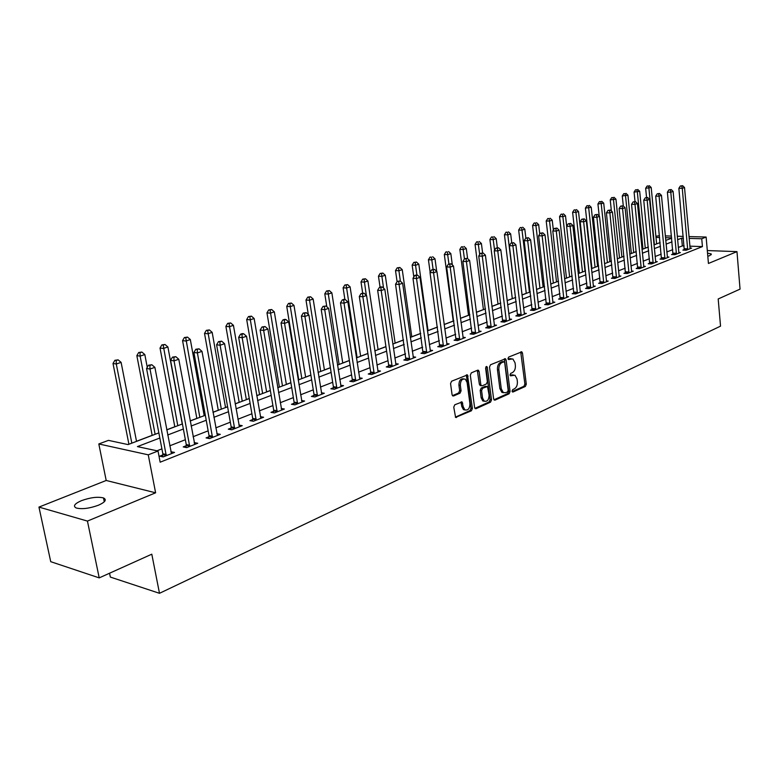 <?xml version="1.0" encoding="UTF-8"?>
<svg xmlns="http://www.w3.org/2000/svg" width="779" height="779" viewBox="0 0 779 779"><rect width="100%" height="100%" fill="white"/><g stroke="black" fill="none" stroke-linecap="round" stroke-linejoin="round"><path stroke-width="1.17" d="M512.046 391.165L513.02 392.012L525.348 386.452L526.292 384.213L522.475 353.053L521.794 351.835L508.658 357.074L507.976 358.652L508.453 359.508L512.884 358.944L515.046 362.839L515.367 365.458C515.562 368.934 514.539 371.34 512.309 372.674L510.693 373.375L510.021 374.962L510.479 375.799L514.977 375.225L517.052 379.032L517.373 381.642C517.568 385.099 516.545 387.504 514.325 388.857L512.718 389.578L512.046 391.165M98.417 505.23C105.262 502.143 106.957 499.719 103.5 497.947C97.813 496.544 90.481 497.44 81.513 500.634C74.492 503.721 72.749 506.184 76.293 508.015C82.077 509.398 89.449 508.463 98.417 505.23M707.809 256.242L709.854 255.58L711.188 253.915L707.527 253.107M454.8 404.759L453.758 407.135L455.598 417.408L471.402 410.786L472.415 408.439L467.468 374.913L451.596 381.213L450.554 383.58L452.073 394.7L452.696 395.878L453.602 395.966L460.048 393.161L461.071 390.805L460.34 385.323C460.496 380.483 462.171 378.448 465.355 379.207L467.098 382.431L469.932 403.726C469.747 408.634 468.052 410.66 464.839 409.812L463.213 406.716L462.113 401.993L454.8 404.759M99.215 577.882L50.732 561.678L38.95 507.09L87.443 521.083L99.215 577.882L151.798 554.19L159.491 593.306L720.536 326.148L718.189 298.97L740.05 289.126L736.973 251.627L708.432 263.468L706.134 237.05L701.743 238.763L702.434 246.592L160.153 462.19L158.02 451.022L148.253 454.829L98.816 443.962L108.456 440.369L128.058 444.585L158.848 432.89M87.443 521.083L155.615 492.805L148.253 454.829M493.623 398.897L495.054 400.114L509.115 393.775L510.07 391.506L506.116 359.995L505.444 358.778L490.517 364.747L489.524 367.045L493.623 398.897M490.527 402.159L476.066 408.683L475.2 408.615L474.586 407.456L470.321 375.196L471.334 372.859L477.624 370.2L478.433 370.249L479.095 371.466L480.799 384.524L481.441 385.712L482.269 385.771L486.369 383.979L487.362 381.671L485.609 368.136L486.856 366.558L487.323 367.415L491.51 399.851L490.527 402.159L489.115 401.964L474.927 408.352M736.973 251.627L707.313 250.565M702.434 246.592L689.814 246.164M684.128 245.969L682.336 245.911L678.285 247.488M672.754 249.65L666.805 251.968M661.225 254.139L655.1 256.534M649.462 258.735L643.152 261.189M637.465 263.409L630.961 265.951M625.216 268.19L618.507 270.8M612.703 273.069L605.799 275.766M599.937 278.045L592.819 280.82M586.889 283.137L579.557 286M573.568 288.327L566.002 291.278M559.955 293.634L552.155 296.682M546.05 299.068L537.997 302.203M531.823 304.608L523.517 307.851M517.285 310.285L508.716 313.625M502.406 316.079L493.565 319.526M487.196 322.019L478.072 325.573M471.626 328.086L462.2 331.766M455.686 334.308L445.958 338.096M439.366 340.666L429.326 344.581M422.656 347.181L412.286 351.232M405.538 353.861L394.826 358.038M388 360.706L376.919 365.02M370.015 367.717L358.564 372.177M351.582 374.903L339.741 379.519M332.672 382.275L320.432 387.056M313.265 389.851L300.606 394.787M293.352 397.611L280.245 402.724M272.913 405.586L259.339 410.874M251.909 413.776L237.868 419.258M230.331 422.189L215.783 427.866M208.159 430.836L193.085 436.717M185.353 439.726L169.734 445.822M161.905 448.879L156.978 450.798M684.342 249.533L682.881 250.108L686.25 250.234L691.596 248.121L689.99 248.063M673.046 253.983L671.556 254.567L674.935 254.704L680.398 252.542L678.752 252.484M661.527 258.521L660.008 259.115L663.406 259.261L668.966 257.06L667.282 256.992M649.774 263.146L648.225 263.76L651.634 263.915L657.31 261.666L655.587 261.588M637.787 267.869L636.209 268.492L639.617 268.658L645.411 266.369L643.658 266.282M625.547 272.689L623.93 273.332L627.358 273.507L633.278 271.17L631.477 271.073M613.054 277.616L611.408 278.259L614.835 278.454L620.882 276.058L619.042 275.961M600.297 282.641L598.613 283.303L602.06 283.498L608.224 281.063L606.344 280.956M587.269 287.772L585.545 288.444L589.002 288.658L595.302 286.166L593.384 286.059L593.598 286.838M573.957 293.011L572.205 293.702L575.662 293.926L582.098 291.385L580.131 291.258M560.354 298.367L558.562 299.078L562.039 299.311L568.612 296.711L566.606 296.575M546.459 303.839L544.628 304.56L548.104 304.813L554.833 302.164L552.769 302.018M532.252 309.438L530.382 310.178L533.868 310.441L540.743 307.724L538.63 307.569M517.723 315.164L515.815 315.914L519.301 316.196L526.331 313.421L524.17 313.246M502.874 321.006L500.907 321.785L504.412 322.087L511.599 319.244L509.388 319.059M487.673 326.995L485.668 327.784L489.173 328.105L496.535 325.194L494.256 324.999M472.123 333.12L470.068 333.928L473.583 334.269L481.11 331.289L478.783 331.075M456.202 339.391L454.099 340.219L457.614 340.569L465.326 337.531L462.94 337.288M439.901 345.808L437.749 346.655L441.274 347.035L449.171 343.909L446.718 343.656M423.211 352.381L421.011 353.247L424.536 353.647L432.618 350.453L430.105 350.18M406.112 359.119L403.863 360.005L407.388 360.424L415.665 357.152L413.084 356.85M388.594 366.023L386.287 366.928L389.812 367.367L398.303 364.007L395.644 363.696M370.638 373.092L368.263 374.027L371.797 374.485L380.493 371.047L377.766 370.697M352.225 380.347L349.79 381.301L353.315 381.788L362.245 378.253L359.44 377.883M333.334 387.786L330.841 388.77L334.366 389.276L343.52 385.654L340.637 385.245M313.956 395.411L311.405 396.423L314.92 396.959L324.317 393.239L321.347 392.801M294.072 403.249L291.443 404.282L294.959 404.846L304.608 401.029L301.551 400.552M273.653 411.293L270.956 412.354L274.471 412.938L284.374 409.024L281.219 408.508M252.688 419.55L249.913 420.641L253.418 421.264L263.594 417.242L260.342 416.677M231.139 428.031L228.296 429.151L231.782 429.804L242.24 425.675L238.89 425.061M208.996 436.756L206.075 437.905L209.551 438.596L220.301 434.341L216.835 433.679M186.23 445.724L183.221 446.912L186.687 447.623L197.739 443.261L194.175 442.599M162.811 454.946L159.714 456.163L163.162 456.922L174.535 452.424L170.864 451.771M648.323 246.982L645.265 248.141M636.277 251.549L633.687 252.532M623.989 256.213L621.885 257.012M611.447 260.975L609.84 261.588M598.632 265.843L597.551 266.252M585.545 270.81L585.019 271.014M579.333 273.166L578.184 273.604M566.479 278.045L564.58 278.765M553.353 283.03L550.685 284.043M539.954 288.113L536.488 289.437M526.273 293.313L521.959 294.949M512.3 298.62L507.1 300.587M498.015 304.034L491.9 306.361M483.418 309.575L476.339 312.262M468.5 315.242L460.418 318.309M453.242 321.036L444.118 324.502M437.496 327.014L428.041 330.598M420.718 333.383L411.77 336.771M403.541 339.907L395.128 343.101M385.926 346.587L378.078 349.567M367.873 353.442L360.619 356.198M349.362 360.473L342.741 362.985M330.374 367.678L324.415 369.937M310.889 375.079L305.621 377.075M298.727 379.694L298.162 379.909M290.888 382.664L286.36 384.388M279.379 387.036L277.723 387.669M270.352 390.464L266.603 391.886M259.543 394.563L256.729 395.635M249.261 398.468L246.339 399.578M239.182 402.295L235.151 403.824M227.585 406.696L225.53 407.475M218.286 410.231L212.969 412.247M205.305 415.158L204.166 415.587M196.834 418.372L190.164 420.903M174.798 426.736L166.706 429.813M152.158 435.334L136.52 441.274M128.895 444.166L127.883 444.546M109.557 573.227L110.345 577.073L159.491 593.306M155.615 492.805L106.197 480.477L38.95 507.09M106.197 480.477L98.816 443.962M655.889 236.232L659.472 235.735M159.831 438.022L137.425 446.601L158.02 451.022M683.426 238.228L681.625 238.179L677.564 239.728M672.034 241.85L666.064 244.139M660.475 246.281L654.341 248.628M648.693 250.789L642.363 253.214M636.667 255.395L630.143 257.898M624.388 260.098L617.669 262.669M611.856 264.899L604.932 267.548M599.051 269.797L591.913 272.533M585.983 274.812L578.622 277.626M572.633 279.924L565.048 282.826M558.991 285.143L551.162 288.142M545.047 290.489L536.974 293.576M530.791 295.952L522.466 299.136M516.214 301.531L507.626 304.823M501.306 307.238L492.435 310.636M486.047 313.08L476.904 316.586M470.438 319.059L461.002 322.672M454.459 325.174L444.712 328.913M438.11 331.445L428.031 335.301M421.351 337.862L410.952 341.845M404.184 344.435L393.444 348.544M386.598 351.173L375.488 355.419M368.564 358.077L357.084 362.469M350.083 365.156L338.213 369.704M331.114 372.42L318.835 377.124M311.658 379.87L298.961 384.738M291.687 387.523L278.541 392.548M271.18 395.372L257.576 400.581M250.117 403.434L236.027 408.839M228.481 411.731L213.884 417.32M206.231 420.241L191.118 426.035M183.357 429.005L167.689 435.003M701.743 238.763L689.113 238.393M665.295 235.901L671.488 236.076M677.243 236.241L683.251 236.407M688.948 236.573L706.134 237.05M671.664 237.887L665.461 237.702M659.638 237.537L656.006 237.429M166.725 429.901L182.413 423.942M190.183 420.991L205.325 415.246M212.988 412.334L227.604 406.784M235.17 403.911L249.27 398.556M256.739 395.722L270.362 390.552M277.743 387.747L290.898 382.752M298.182 379.986L310.899 375.157M318.085 372.43L330.384 367.766M337.482 365.069L349.372 360.55M356.392 357.892L367.883 353.52M374.816 350.891L385.936 346.674M392.791 344.065L403.551 339.985M410.319 337.414L420.738 333.461M427.428 330.919L437.506 327.092M444.127 324.58L453.884 320.87M460.428 318.387L469.883 314.794M476.349 312.34L485.512 308.864M491.909 306.439L500.78 303.07M507.11 300.665L515.708 297.403M521.969 295.027L530.295 291.862M536.488 289.506L544.57 286.438M550.695 284.111L558.533 281.141M564.59 278.833L572.185 275.951M578.193 273.672L585.555 270.878M591.495 268.628L598.642 265.912M604.523 263.682L611.447 261.043M617.27 258.832L623.998 256.281M629.763 254.1L636.287 251.617M641.993 249.455L648.323 247.05M653.98 244.898L660.125 242.571M665.724 240.438L671.683 238.179M682.336 245.911L681.625 238.179M194.263 442.56L194.555 444.088M171.078 451.693L171.438 453.592M513.273 374.913L511.209 374.942L512.611 375.118M510.148 375.41L511.209 374.942M511.199 358.661L509.174 358.691L510.586 358.846M508.122 359.138L509.174 358.691M512.163 391.584L523.946 386.277L524.89 384.037L520.713 351.972M493.954 399.783L507.704 393.59L508.668 391.321L504.344 358.895M507.509 391.925L508.181 390.328L504.695 362.644L504.227 361.787L501.978 362.498C499.699 363.832 498.667 366.257 498.862 369.791L501.277 388.789L503.292 392.548L505.795 392.694L507.509 391.925M503.779 361.738L502.299 361.612L503.711 361.768M503.643 392.733L501.88 392.363L499.865 388.614L497.45 369.626C497.255 366.101 498.287 363.666 500.566 362.342L502.299 361.612M480.76 385.624L479.387 384.349L477.303 370.337M489.115 401.964L490.098 399.656L485.843 366.958M482.561 398.011L484.217 401.127C487.313 401.867 488.939 399.861 489.095 395.099L487.498 386.52L482.591 388.263L481.597 390.581L482.561 398.011L481.149 397.816L482.805 400.932L484.47 401.273M486.797 386.433L485.278 386.287L486.69 386.472M481.149 397.816L480.185 390.396L481.179 388.078L485.278 386.287M465.17 410.007L463.427 409.608L461.801 406.511L460.954 402.042M463.632 378.867C460.564 378.487 458.997 380.58 458.919 385.147L460.34 385.323M452.453 395.654L458.627 392.976L459.659 390.61L458.919 385.147M455.355 417.174L469.99 410.582L471.003 408.235L466.319 374.981M656.629 243.895L651.205 187.525L645.655 188.275L646.551 197.496M648.43 186.015L647.125 186.015L648.43 186.015L648.926 188.284L654.379 244.752M649.345 185.714L651.205 187.525M645.655 188.275L647.125 186.015M687.701 249.66L682.258 188.304L684.517 187.544L690.155 248.686M684.264 250.156L678.86 188.304L682.258 188.304L681.732 185.996L682.638 185.694L680.369 185.996L681.732 185.996M680.369 185.996L678.86 188.304M684.517 187.544L682.638 185.694M645.275 248.209L639.686 191.322L634.077 192.082L635.021 201.595M636.871 189.803L635.557 189.803L636.871 189.803L637.358 192.092L642.977 249.076M637.806 189.501L639.686 191.322M634.077 192.082L635.557 189.803M633.697 252.6L627.932 195.208L622.275 195.967L623.297 206.007M625.079 193.669L623.765 193.659L625.079 193.669L625.556 195.987L631.35 253.487M626.024 193.358L627.932 195.208M622.275 195.967L623.765 193.659M621.895 257.08L615.946 199.161L610.23 199.93L611.379 211.002M613.044 197.613L611.729 197.603L613.044 197.613L613.521 199.96L619.5 257.985M614.018 197.291L615.946 199.161M610.23 199.93L611.729 197.603M676.425 254.12L670.797 192.199L673.105 191.41L678.918 253.126M672.968 254.626L667.389 192.189L670.797 192.199L670.271 189.862L671.196 189.55L668.908 189.862L670.271 189.862M668.908 189.862L667.389 192.189M673.105 191.41L671.196 189.55M664.915 258.657L659.102 196.172L661.459 195.363L667.467 257.654M661.449 259.183L655.694 196.152L659.102 196.172L658.586 193.805L659.531 193.484L657.223 193.796L658.586 193.805M657.223 193.796L655.694 196.152M661.459 195.363L659.531 193.484M653.172 263.302L647.174 200.222L649.579 199.405L655.772 262.27M649.686 263.828L643.746 200.193L647.174 200.222L646.658 197.827L647.622 197.506L645.285 197.817L646.658 197.827M645.285 197.817L643.746 200.193M649.579 199.405L647.622 197.506M609.85 261.656L603.725 203.192L597.941 203.971L599.226 216.124M600.775 201.634L599.45 201.625L600.775 201.634L601.242 204.01L607.406 262.581M601.768 201.313L603.725 203.192M597.941 203.971L599.45 201.625M641.195 268.034L634.992 204.351L637.456 203.523L643.853 266.983M637.699 268.57L631.555 204.322L634.992 204.351L634.486 201.936L635.469 201.605L633.113 201.917L634.486 201.936M633.113 201.917L631.555 204.322M637.456 203.523L635.469 201.605M597.561 266.321L591.242 207.311L585.409 208.1L591.933 268.453M588.252 205.744L586.928 205.724L588.252 205.744L588.72 208.139L595.078 267.265M589.265 205.413L591.242 207.311M585.409 208.1L586.928 205.724M585.019 271.082L578.505 211.508L575.924 212.355L572.614 212.307L579.342 273.234M575.467 209.931L574.142 209.911L575.467 209.931L575.924 212.355L582.488 272.046M576.499 209.59L578.505 211.508M572.614 212.307L574.142 209.911M566.674 226.241L565.505 215.802L562.876 216.669L559.546 216.611L566.489 278.122M562.419 214.206L561.084 214.186L562.419 214.206L562.876 216.669L569.634 276.925M563.47 213.865L565.505 215.802M559.546 216.611L561.084 214.186M553.363 230.097L552.223 220.175L549.536 221.061L546.206 220.993L553.363 283.098M549.098 218.578L547.764 218.548L549.098 218.578L549.536 221.061L556.518 281.901M550.169 218.227L552.223 220.175M546.206 220.993L547.764 218.548M539.759 234.021L538.669 224.654L535.923 225.559L532.583 225.472L539.964 288.191M535.485 223.037L534.151 223.008L535.485 223.037L535.923 225.559L543.119 286.993M536.585 222.677L538.669 224.654M532.583 225.472L534.151 223.008M628.965 272.864L622.567 208.577L625.07 207.72L631.672 271.793M625.449 273.41L619.12 208.529L622.567 208.577L622.061 206.123L623.064 205.783L620.678 206.114L622.061 206.123M620.678 206.114L619.12 208.529M625.07 207.72L623.064 205.783M616.481 277.801L609.869 212.881L612.43 212.015L619.247 276.711M612.956 278.346L606.413 212.833L609.869 212.881L609.373 210.408L610.395 210.057L607.99 210.388L609.373 210.408M607.99 210.388L606.413 212.833M612.43 212.015L610.395 210.057M603.735 282.835L596.899 217.292L599.518 216.396L606.559 281.725M600.2 283.39L593.432 217.224L596.899 217.292L596.412 214.78L597.454 214.429L595.02 214.751L596.412 214.78M595.02 214.751L593.432 217.224M599.518 216.396L597.454 214.429M590.716 287.977L583.656 221.781L586.324 220.876L593.384 286.049M587.162 288.542L580.18 221.713L583.656 221.781L583.169 219.24L584.24 218.88L581.777 219.22L583.169 219.24M581.777 219.22L580.18 221.713M586.324 220.876L584.24 218.88M577.414 293.235L570.121 226.377L572.857 225.452L580.365 292.076M573.85 293.81L566.635 226.299L570.121 226.377L569.644 223.807L570.734 223.437L568.251 223.777L569.644 223.807M568.251 223.777L566.635 226.299M572.857 225.452L570.734 223.437M525.874 238.053L524.812 229.221L522.008 230.146L518.658 230.058L526.283 293.381M521.579 227.595L520.236 227.565L521.579 227.595L522.008 230.146L529.438 292.183M522.699 227.225L524.812 229.221M518.658 230.058L520.236 227.565M563.83 298.61L556.284 231.081L559.079 230.126L566.839 297.412M560.247 299.194L552.798 230.983L556.284 231.081L555.816 228.471L556.936 228.091L554.424 228.432L555.816 228.471M554.424 228.432L552.798 230.983M559.079 230.126L556.936 228.091M511.754 242.814L510.664 233.885L507.801 234.839L504.441 234.732L512.309 298.688M507.372 232.249L506.029 232.21L507.372 232.249L507.801 234.839L515.464 297.49M508.521 231.879L510.664 233.885M504.441 234.732L506.029 232.21M549.935 304.092L542.145 235.881L544.998 234.907L553.012 302.875M546.352 304.686L538.649 235.774L542.145 235.881L541.687 233.242L542.827 232.853L540.285 233.203L541.687 233.242M540.285 233.203L538.649 235.774M544.998 234.907L542.827 232.853M497.333 247.741L496.204 238.656L493.263 239.63L489.903 239.513L498.024 304.112M492.854 237.011L491.51 236.972L492.854 237.011L494.597 250.244M494.022 236.631L496.204 238.656M489.903 239.513L491.51 236.972M535.738 309.701L527.685 240.789L530.606 239.796L538.883 308.465M532.135 310.315L524.179 240.672L527.685 240.789L527.227 238.121L528.396 237.722L525.825 238.072L527.227 238.121M525.825 238.072L524.179 240.672M530.606 239.796L528.396 237.722M482.61 252.98L481.412 243.535L478.413 244.528L475.054 244.402L483.428 309.652M478.004 241.88L476.66 241.831L478.004 241.88L479.698 254.548M479.212 241.49L481.412 243.535M475.054 244.402L476.66 241.831M521.219 315.446L512.894 245.813L515.883 244.801L524.433 314.171M517.607 316.06L509.378 245.677L512.894 245.813L512.446 243.106L513.643 242.697L511.043 243.058L512.446 243.106M511.043 243.058L509.378 245.677M515.883 244.801L513.643 242.697M467.604 258.628L466.29 248.53L463.223 249.533L459.853 249.397L468.51 315.32M462.833 246.855L461.48 246.807L462.833 246.855L464.45 258.93M464.06 246.456L466.29 248.53M459.853 249.397L461.48 246.807M506.369 321.308L497.762 250.945L500.819 249.913L509.661 320.013M502.747 321.941L494.237 250.809L497.762 250.945L497.323 248.209L498.55 247.79L495.911 248.15L497.323 248.209M495.911 248.15L494.237 250.809M500.819 249.913L498.55 247.79M452.326 264.928L450.827 253.623L447.691 254.665L444.322 254.509L453.251 321.114M447.302 251.948L445.958 251.89L447.302 251.948L448.938 263.984M448.558 251.529L450.827 253.623M444.322 254.509L445.958 251.89M491.179 327.316L482.279 256.203L485.405 255.142L494.548 325.982M487.547 327.959L478.744 256.048L482.279 256.203L481.85 253.428L483.097 253L480.439 253.37L481.85 253.428M480.439 253.37L478.744 256.048M485.405 255.142L483.097 253M436.717 271.404L435.003 258.842L431.8 259.904L428.421 259.738L430.154 272.348M431.42 257.148L430.066 257.089L431.42 257.148L433.085 269.32M432.705 256.729L435.003 258.842M428.421 259.738L430.066 257.089M428.051 330.676L418.82 264.188L415.538 265.269L412.149 265.094L413.824 276.983M415.168 262.474L416.483 262.046L413.815 262.406L415.168 262.474L416.901 275.084M416.483 262.046L418.82 264.188M412.149 265.094L413.815 262.406M411.789 336.859L402.246 269.651L398.887 270.761L395.508 270.566L397.095 281.706M398.527 267.937L399.88 267.489L397.183 267.859L398.527 267.937L400.377 281.209M399.88 267.489L402.246 269.651M395.508 270.566L397.183 267.859M395.138 343.179L385.284 275.25L381.837 276.389L378.458 276.175L380.064 287.188M381.496 273.517L382.878 273.069L380.142 273.439L381.496 273.517L383.55 288.152M382.878 273.069L385.284 275.25M378.458 276.175L380.142 273.439M378.088 349.644L367.902 280.985L364.377 282.144L360.998 281.92L362.663 293.089M364.046 279.233L365.458 278.775L362.693 279.145L364.046 279.233L366.334 295.29M365.458 278.775L367.902 280.985M360.998 281.92L362.693 279.145M360.638 356.276L350.102 286.857L346.489 288.045L343.111 287.802L344.893 299.487M346.178 285.095L347.619 284.617L344.824 285.007L346.178 285.095L357.094 357.619M347.619 284.617L350.102 286.857M343.111 287.802L344.824 285.007M342.75 363.063L331.864 292.875L328.154 294.092L324.785 293.839L326.8 306.741M327.862 291.103L329.342 290.616L326.508 290.995L327.862 291.103L339.118 364.445M329.342 290.616L331.864 292.875M324.785 293.839L326.508 290.995M324.424 370.025L313.158 299.039L309.37 300.295L305.991 300.012L308.318 314.531M309.078 297.257L310.597 296.76L307.734 297.15L309.078 297.257L320.705 371.437M310.597 296.76L313.158 299.039M305.991 300.012L307.734 297.15M475.628 333.451L466.426 261.588L469.63 260.498L479.075 332.097M471.986 334.113L462.892 261.413L466.426 261.588L466.008 258.774L467.293 258.336L464.596 258.706L466.008 258.774M464.596 258.706L462.892 261.413M469.63 260.498L467.293 258.336M459.717 339.741L450.194 267.1L453.475 265.99L463.242 338.349M456.066 340.413L446.659 266.915L450.194 267.1L449.785 264.237L451.099 263.799L448.373 264.169L449.785 264.237M448.373 264.169L446.659 266.915M453.475 265.99L451.099 263.799M443.426 346.178L433.572 272.747L436.931 271.608L447.039 344.756M439.765 346.869L430.027 272.543L433.572 272.747L433.182 269.846L434.516 269.388L431.761 269.768L433.182 269.846M431.761 269.768L430.027 272.543M436.931 271.608L434.516 269.388M426.736 352.77L416.541 278.522L419.978 277.353L430.436 351.31M423.065 353.481L412.997 278.307L416.541 278.522L416.161 275.581L417.534 275.123L416.122 275.036L414.74 275.503L416.161 275.581M414.74 275.503L412.997 278.307M419.978 277.353L417.534 275.123M409.637 359.528L399.091 284.452L402.616 283.254L413.435 358.028M405.966 360.258L395.547 284.218L399.091 284.452L398.721 281.472L400.133 280.995L397.3 281.375L398.721 281.472M397.3 281.375L395.547 284.218M402.616 283.254L400.133 280.995M392.119 366.451L381.204 290.528L384.816 289.301L396.005 364.913M388.439 367.191L388.624 364.981L377.649 290.275L381.204 290.528L380.843 287.5L382.294 287.013L380.873 286.915L379.422 287.402L380.843 287.5M379.422 287.402L377.649 290.275M384.816 289.301L382.294 287.013M374.163 373.55L362.858 296.75L366.558 295.494L378.146 371.973M370.473 374.309L370.668 372.05L359.314 296.478L362.858 296.75L362.517 293.683L363.997 293.186L361.096 293.576L362.517 293.683M361.096 293.576L359.314 296.478M366.558 295.494L363.997 293.186M355.75 380.824L344.036 303.138L347.843 301.853L359.84 379.207M352.05 381.613L352.254 379.285L340.491 302.856L344.036 303.138L343.714 300.022L345.233 299.516L343.812 299.399L342.293 299.915L343.714 300.022M342.293 299.915L340.491 302.856M347.843 301.853L345.233 299.516M305.641 377.153L293.985 305.368L290.1 306.653L286.73 306.351L298.737 379.772M289.827 303.567L291.385 303.06L288.483 303.45L289.827 303.567L301.824 378.604M291.385 303.06L293.985 305.368M286.73 306.351L288.483 303.45M336.859 388.283L324.736 309.701L328.631 308.377L341.056 386.627M333.159 389.101L333.373 386.715L321.191 309.39L324.736 309.701L324.424 306.536L325.982 306.011L323.003 306.41L324.424 306.536M323.003 306.41L321.191 309.39M328.631 308.377L325.982 306.011M286.38 384.475L274.325 311.853L270.332 313.168L266.963 312.856L279.398 387.124M270.079 310.042L271.676 309.516L268.736 309.915L270.079 310.042L282.465 385.956M271.676 309.516L274.325 311.853M266.963 312.856L268.736 309.915M317.481 395.946L304.91 316.43L308.922 315.067L321.785 394.242M313.771 396.784L313.995 394.33L301.376 316.099L304.91 316.43L304.618 313.216L306.225 312.671L303.206 313.08L304.618 313.216M303.206 313.08L301.376 316.099M308.922 315.067L306.225 312.671M266.622 391.973L254.149 318.514L250.049 319.857L246.69 319.526L259.553 394.651M249.816 316.683L251.451 316.147L248.472 316.556L249.816 316.683L262.611 393.492M251.451 316.147L254.149 318.514M246.69 319.526L248.472 316.556M297.588 403.804L284.559 323.334L288.678 321.941L302.009 402.061M293.878 404.671L294.102 402.149L281.034 322.983L284.559 323.334L284.286 320.072L285.932 319.517L284.52 319.38L282.874 319.935L284.286 320.072M282.874 319.935L281.034 322.983M288.678 321.941L285.932 319.517M246.349 399.666L233.437 325.34L229.23 326.732L225.881 326.372L239.192 402.383M229.016 323.499L230.701 322.954L227.672 323.363L229.016 323.499L242.23 401.234M230.701 322.954L233.437 325.34M225.881 326.372L227.672 323.363M277.168 411.877L263.662 330.432L267.888 329.001L281.696 410.085M273.458 412.773L273.682 410.173L260.137 330.053L263.662 330.432L263.409 327.122L265.094 326.547L261.997 326.966L263.409 327.122M261.997 326.966L260.137 330.053M267.888 329.001L265.094 326.547M225.55 407.563L212.17 332.351L207.847 333.782L204.517 333.402L218.305 410.319M207.662 330.5L209.385 329.936L206.328 330.354L207.662 330.5L221.324 409.17M209.385 329.936L212.17 332.351M204.517 333.402L206.328 330.354M256.184 420.163L242.181 337.726L246.524 336.255L260.848 418.323M252.474 421.088L252.717 418.42L238.666 337.326L242.181 337.726L241.948 334.357L243.691 333.772L242.279 333.616L240.545 334.201L241.948 334.357M240.545 334.201L238.666 337.326M246.524 336.255L243.691 333.772M204.186 415.674L190.329 339.556L185.889 341.027L182.568 340.618L196.853 418.459M185.723 337.697L187.496 337.112L184.389 337.531L185.723 337.697L199.843 417.33M187.496 337.112L190.329 339.556M182.568 340.618L184.389 337.531M234.635 428.684L220.106 345.224L224.576 343.705L239.416 426.785M230.925 429.648L231.168 426.892L216.601 344.795L220.106 345.224L219.892 341.796L221.684 341.192L218.49 341.63L219.892 341.796M218.49 341.63L216.601 344.795M224.576 343.705L221.684 341.192M182.247 424.01L167.894 346.967L163.327 348.466L160.026 348.038L174.817 426.824M163.181 345.087L165.012 344.484L161.857 344.912L163.181 345.087L177.787 425.704M165.012 344.484L167.894 346.967M160.026 348.038L161.857 344.912M212.482 437.438L197.408 352.926L201.995 351.368L217.399 435.49M208.762 438.441L209.025 435.597L193.913 352.468L197.408 352.926L197.214 349.45L199.054 348.826L195.821 349.265L197.214 349.45M195.821 349.265L193.913 352.468M201.995 351.368L199.054 348.826M147.26 367.318L144.826 354.572L140.132 356.12L136.851 355.662L152.178 435.422M140.016 352.683L141.895 352.059L138.701 352.498L140.016 352.683L140.132 356.12L155.118 434.302M141.895 352.059L144.826 354.572M136.851 355.662L138.701 352.498M189.696 446.435L174.048 360.862L178.78 359.255L194.76 444.439M185.986 447.487L186.259 444.546L170.572 360.375L174.048 360.862L173.883 357.318L175.781 356.675L172.5 357.123L173.883 357.318M172.5 357.123L170.572 360.375M178.78 359.255L175.781 356.675M136.529 441.362L121.115 362.391L116.285 363.988L113.013 363.501L128.915 444.254M116.188 360.492L118.126 359.859L114.883 360.297L116.188 360.492L116.285 363.988L131.826 443.154M118.126 359.859L121.115 362.391M113.013 363.501L114.883 360.297M166.258 455.696L150.016 369.022L154.885 367.367L171.468 453.641M162.558 456.786L162.84 453.758L146.559 368.506L150.016 369.022L149.88 365.419L151.827 364.757L148.497 365.215L149.88 365.419M148.497 365.215L146.559 368.506M154.885 367.367L151.827 364.757M512.416 391.934L513.02 392.012M508.395 359.47L508.96 359.538M510.411 375.751L510.995 375.819M521.073 352.906L522.475 353.053M524.89 384.037L526.292 384.213M523.946 386.277L525.348 386.452M504.704 359.849L506.116 359.995M508.668 391.321L510.07 391.506M507.704 393.59L509.115 393.775M494.149 399.997L495.054 400.114M500.566 362.342L501.978 362.498M497.45 369.626L498.862 369.791M499.865 388.614L501.277 388.789M475.102 408.547L476.066 408.683M477.683 371.301L479.095 371.466M479.387 384.349L480.799 384.524M485.911 367.25L487.323 367.415M490.098 399.656L491.51 399.851M481.179 388.078L482.591 388.263M480.185 390.396L481.597 390.581M461.324 402.967L462.736 403.162M461.801 406.511L463.213 406.716M459.659 390.61L461.071 390.805M458.627 392.976L460.048 393.161M452.628 395.829L453.602 395.966M466.709 375.955L468.121 376.121M471.003 408.235L472.415 408.439M469.99 410.582L471.402 410.786M455.511 417.34L456.523 417.495M687.73 249.436L684.371 249.319M687.74 248.832L684.381 248.715M676.454 253.896L673.075 253.769M676.464 253.282L673.085 253.156M664.945 258.443L661.556 258.297M664.954 257.82L661.566 257.683M653.201 263.078L649.803 262.932M653.211 262.445L649.813 262.299M641.224 267.81L637.816 267.645M641.234 267.178L637.826 267.012M628.994 272.64L625.576 272.465M629.004 271.998L625.586 271.822M616.51 277.567L613.083 277.382M616.52 276.925L613.092 276.74M603.764 282.602L600.327 282.407M603.774 281.949L600.336 281.755M590.745 287.743L587.298 287.539M590.755 287.081L587.308 286.876M577.443 293.001L573.987 292.777M577.453 292.329L573.996 292.106M563.86 298.367L560.383 298.133M563.86 297.695L560.393 297.451M549.964 303.849L546.488 303.596M549.974 303.167L546.498 302.924M535.767 309.458L532.281 309.195M535.777 308.766L532.291 308.503M521.248 315.193L517.762 314.911M521.258 314.492L517.762 314.219M506.399 321.055L502.903 320.763M506.408 320.354L502.903 320.062M491.208 327.053L487.703 326.742M491.208 326.343L487.703 326.031M475.667 333.198L472.152 332.867M475.667 332.477L472.152 332.146M459.746 339.478L456.231 339.128M459.756 338.758L456.231 338.407M443.455 345.915L439.94 345.545M443.455 345.185L439.94 344.815M426.775 352.507L423.25 352.118M426.765 351.767L423.25 351.378M409.676 359.255L406.151 358.846M409.676 358.506L406.151 358.097M392.158 366.179L388.633 365.75M392.158 365.419L388.624 364.981M374.202 373.268L370.677 372.82M374.193 372.498L370.668 372.05M355.789 380.541L352.264 380.064M355.779 379.762L352.254 379.285M336.898 388L333.373 387.504M336.888 387.212L333.373 386.715M317.52 395.654L313.995 395.128M317.511 394.856L313.995 394.33M297.627 403.512L294.111 402.957M297.617 402.704L294.102 402.149M277.207 411.575L273.692 410.991M277.197 410.757L273.682 410.173M256.233 419.862L252.727 419.248M256.213 419.034L252.717 418.42M234.674 428.372L231.178 427.729M234.664 427.535L231.168 426.892M212.521 437.126L209.045 436.444M212.501 436.269L209.025 435.597M189.735 446.124L186.269 445.413M189.725 445.257L186.259 444.546M166.307 455.384L162.85 454.634M166.287 454.508L162.84 453.758M103.5 497.947L104.279 501.783M711.188 253.915L711.256 254.743M521.2 351.767L521.794 351.835M504.802 358.71L505.444 358.778M501.88 392.363L503.292 392.548M477.712 370.171L478.433 370.249M480.03 385.537L481.441 385.712M486.369 366.5L486.856 366.558M482.805 400.932L484.217 401.127M461.324 401.886L462.113 401.993M463.427 409.608L464.839 409.812M466.709 374.816L467.468 374.913"/></g></svg>
